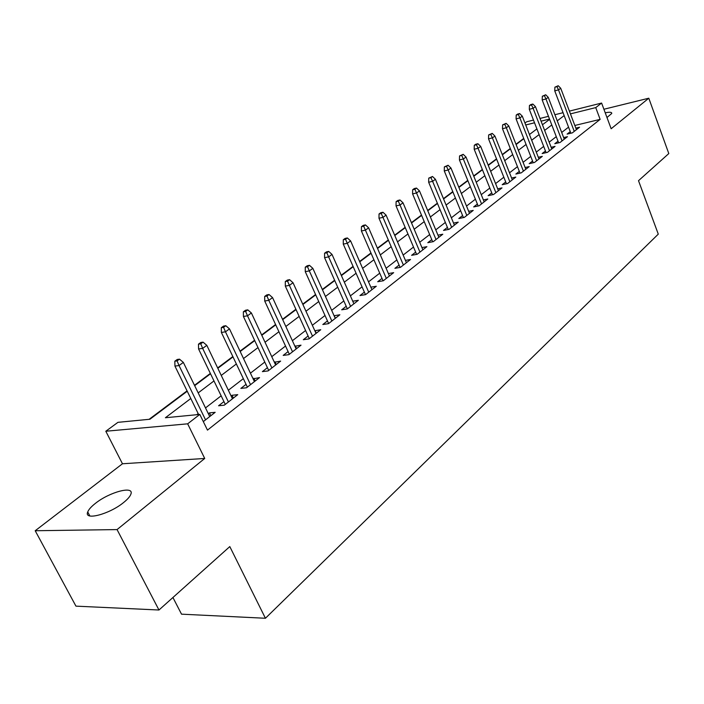 <?xml version="1.0" encoding="UTF-8"?>
<svg xmlns="http://www.w3.org/2000/svg" width="704" height="704" viewBox="0 0 704 704"><rect width="100%" height="100%" fill="white"/><g stroke="black" fill="none" stroke-linecap="round" stroke-linejoin="round"><path stroke-width="1.06" d="M606.98 117.515L611.741 113.467C611.908 112.112 609.734 111.892 605.229 112.816M95.286 503.466C91.194 506.686 88.678 509.511 87.727 511.949C83.556 520.986 109.419 514.281 123.658 502.48C127.582 499.321 129.976 496.584 130.847 494.252C134.658 485.32 109.498 491.946 95.286 503.466M524.973 123.033L526.68 121.774L533.482 120.076M172.929 597.511L181.526 614.17L265.426 618.262L658.284 234.142L638.51 180.69L668.8 153.569L648.798 98.208L603.9 109.252M265.426 618.262L229.803 546.586L158.963 610.007L75.944 606.144L35.2 530.737L117.058 529.584L204.723 458.462L187.66 423.826L105.811 431.244L117.938 422.338L149.926 419.241L187.238 391.239M204.723 458.462L122.47 463.769L35.2 530.737M122.47 463.769L105.811 431.244M523.723 138.424L515.979 144.232M510.294 148.491L502.26 154.519M496.505 158.84L488.171 165.088M482.328 169.462L473.678 175.956M467.755 180.391L458.77 187.132M452.769 191.629L443.441 198.625M437.351 203.192L427.654 210.461M421.485 215.09L411.4 222.649M405.143 227.339L394.654 235.206M388.309 239.967L377.397 248.142M370.955 252.974L359.603 261.483M353.065 266.394L341.246 275.255M334.611 280.227L322.309 289.458M315.568 294.51L302.738 304.128M295.891 309.258L282.524 319.282M275.572 324.5L261.633 334.954M254.566 340.252L240.02 351.155M232.83 356.55L217.65 367.928M210.346 373.41L194.489 385.299M187.062 390.87L149.116 419.32M158.963 610.007L117.058 529.584M570.266 131.648L567.107 134.112L572.334 132.871L579.55 127.23L575.828 128.119M558.017 141.196L554.796 143.713L560.05 142.481L567.459 136.69L563.649 137.588M545.459 150.99L542.159 153.56L547.448 152.346L555.051 146.397L551.144 147.303M532.558 161.04L529.188 163.662L534.512 162.466L542.309 156.367L538.314 157.274M519.323 171.362L515.874 174.046L521.224 172.867L529.232 166.593L525.131 167.508M505.718 181.958L502.19 184.712L507.566 183.55L515.803 177.1L511.597 178.024M491.744 192.852L488.136 195.668L493.539 194.524L502.005 187.898L497.684 188.822M477.382 204.046L473.686 206.923L479.116 205.806L487.819 198.994L483.384 199.927M462.607 215.565L458.823 218.513L464.288 217.413L473.238 210.408L468.679 211.341M447.41 227.41L443.538 230.428L449.029 229.354L458.234 222.147L453.543 223.08M431.772 239.598L427.803 242.686L433.321 241.639L442.798 234.23L437.976 235.162M415.668 252.146L411.602 255.314L417.138 254.302L426.906 246.664L421.942 247.588M399.089 265.074L394.909 268.33L400.479 267.335L410.538 259.468L405.425 260.392M381.99 278.397L377.714 281.732L383.302 280.773L393.668 272.659L388.397 273.583M364.373 292.125L359.982 295.548L365.596 294.633L376.288 286.264L370.85 287.179M346.201 306.293L341.686 309.804L347.327 308.924L358.354 300.3L352.739 301.198M327.448 320.91L322.81 324.518L328.469 323.682L339.856 314.767L334.083 315.735M308.088 335.993L303.327 339.715L308.994 338.914L320.751 329.718L314.829 330.748M288.094 351.586L283.193 355.406L288.878 354.658L301.022 345.154L294.932 346.245M267.423 367.699L262.381 371.624L268.074 370.929L280.641 361.099L274.375 362.278M246.048 384.358L240.856 388.406L246.558 387.763L259.556 377.59L253.114 378.849M223.934 401.597L218.583 405.768L224.294 405.178L237.75 394.662L232.038 395.278L231.114 395.991M190.793 398.499L165.396 417.745L199.804 414.418L207.478 430.118L600.134 119.372L574.825 125.47M568.55 127.16L561.686 132.466M556.274 136.655L549.155 142.155M543.682 146.397L536.298 152.108M530.746 156.394L523.09 162.316M517.466 166.663L509.52 172.806M503.826 177.214L495.581 183.586M489.808 188.056L481.254 194.674M475.402 199.197L466.514 206.061M460.592 210.654L451.361 217.791M445.35 222.438L435.758 229.856M429.66 234.564L419.69 242.273M413.512 247.06L403.146 255.068M396.871 259.926L386.091 268.259M379.729 273.178L368.518 281.855M362.058 286.845L350.381 295.874M343.825 300.942L331.672 310.341M325.01 315.489L312.347 325.283M305.589 330.51L292.389 340.718M285.525 346.034L271.762 356.673M264.783 362.067L250.43 373.173M243.338 378.655L228.351 390.236M221.144 395.815L205.498 407.915M198.167 413.582L196.706 414.718M203.315 421.599L215.169 412.324L209.449 412.878L208.34 413.75M569.386 111.109L601.603 103.057L611.151 128.744L648.798 98.208M601.603 103.057L595.742 107.606L570.434 113.881M600.134 119.372L595.742 107.606M199.804 414.418L187.66 423.826M540.012 118.448L548.478 116.327M554.902 114.726L563.05 112.693M549.525 119.064L541.059 121.167M534.53 122.786L525.73 124.969M194.674 385.669L210.522 373.78M217.826 368.298L233.006 356.91M240.187 351.516L254.734 340.613M261.8 335.306L275.73 324.852M282.691 319.634L296.05 309.61M302.896 304.471L315.718 294.853M322.458 289.802L334.761 280.57M341.405 275.59L353.214 266.728M359.753 261.818L371.105 253.308M377.546 248.477L388.45 240.293M394.794 235.532L405.284 227.665M411.532 222.974L421.617 215.406M427.786 210.778L437.483 203.5M443.564 198.942L452.901 191.937M458.902 187.44L467.887 180.699M473.801 176.264L482.451 169.77M488.286 165.387L496.619 159.139M502.383 154.818L510.409 148.79M516.094 144.531L523.838 138.723M529.443 134.517L536.906 128.92M542.45 124.758L549.639 119.363M564.159 115.606L557.242 120.85M551.795 124.978L544.623 130.407M539.106 134.596L531.67 140.228M526.082 144.461L518.364 150.304M512.706 154.598L504.698 160.662M498.96 165.009L490.662 171.301M484.845 175.71L476.221 182.239M470.325 186.701L461.375 193.486M455.4 198.018L446.098 205.058M440.035 209.651L430.373 216.973M424.23 221.628L414.19 229.24M407.95 233.966L397.505 241.877M391.186 246.664L380.318 254.901M373.903 259.758L362.595 268.33M356.083 273.258L344.318 282.181M337.709 287.188L325.45 296.472M318.736 301.558L305.967 311.238M299.147 316.404L285.842 326.489M278.916 331.734L265.038 342.25M257.998 347.582L243.514 358.556M236.359 363.977L221.25 375.426M213.972 380.934L198.194 392.894M210.83 415.721L209.449 412.878M233.376 398.077L232.038 395.278M255.165 381.031L253.854 378.268M276.223 364.558L274.947 361.83M296.586 348.621L295.346 345.928M316.298 333.194L315.093 330.537M335.386 318.261L334.215 315.638M177.091 360.897L179.494 359.163L177.223 359.48L174.821 361.205L177.091 360.897L179.036 365.543L183.348 362.41L209.722 416.583M205.542 419.857L179.036 365.543L174.944 366.098L198.634 414.524M174.821 361.205L174.944 366.098M183.348 362.41L179.494 359.163M200.746 343.825L203.06 342.144L200.79 342.487L198.475 344.159L200.746 343.825L202.655 348.383L206.826 345.356L232.461 398.798M228.422 401.958L202.655 348.383L198.572 348.973L225.289 404.413M198.475 344.159L198.572 348.973M206.826 345.356L203.06 342.144M223.573 327.342L225.817 325.723L223.546 326.084L221.302 327.694L223.573 327.342L225.465 331.813L229.486 328.891L254.426 381.612M250.527 384.666L225.465 331.813L221.382 332.446L247.368 387.13M221.302 327.694L221.382 332.446M229.486 328.891L225.817 325.723M245.626 311.414L247.79 309.857L245.529 310.235L243.364 311.793L245.626 311.414L247.5 315.806L251.39 312.981L275.651 365.006M271.885 367.954L247.5 315.806L243.417 316.474L268.708 370.436M243.364 311.793L243.417 316.474M251.39 312.981L247.79 309.857M266.948 296.023L269.034 294.518L266.781 294.914L264.686 296.419L266.948 296.023L268.796 300.335L272.554 297.607L296.173 348.946M292.53 351.798L268.796 300.335L264.722 301.03L289.344 354.288M264.686 296.419L264.722 301.03M272.554 297.607L269.034 294.518M287.558 281.142L289.582 279.682L287.329 280.095L285.305 281.547L287.558 281.142L289.388 285.375L293.022 282.735L316.034 333.406M312.514 336.16L289.388 285.375L285.331 286.097L309.311 338.668M285.305 281.547L285.331 286.097M293.022 282.735L289.582 279.682M307.507 266.737L309.47 265.32L307.226 265.751L305.263 267.168L307.507 266.737L309.32 270.899L312.84 268.338L335.262 318.358M331.848 321.033L309.32 270.899L305.263 271.647L328.636 323.541M305.263 267.168L305.263 271.647M312.84 268.338L309.47 265.32M326.823 252.798L328.724 251.425L326.48 251.865L324.579 253.229L326.823 252.798L328.61 256.881L332.015 254.408L353.892 303.785M350.583 306.381L328.61 256.881L324.57 257.664L347.362 308.898M324.579 253.229L324.57 257.664M332.015 254.408L328.724 251.425M345.532 239.29L347.371 237.961L345.136 238.41L343.297 239.738L345.532 239.29L347.301 243.302L350.601 240.909L371.932 289.67M368.729 292.178L347.301 243.302L343.279 244.103L365.482 294.65M343.297 239.738L343.279 244.103M350.601 240.909L347.371 237.961M363.669 226.195L365.446 224.91L363.22 225.377L361.442 226.662L363.669 226.195L365.411 230.146L368.614 227.823L389.435 275.977M386.32 278.414L365.411 230.146L361.407 230.974L383.046 280.817M361.442 226.662L361.407 230.974M368.614 227.823L365.446 224.91M381.251 213.506L382.976 212.256L380.758 212.731L379.034 213.981L381.251 213.506L382.976 217.386L386.082 215.134L406.41 262.698M403.392 265.056L382.976 217.386L378.981 218.231L400.083 267.406M379.034 213.981L378.981 218.231M386.082 215.134L382.976 212.256M398.306 201.186L399.978 199.98L397.769 200.464L396.097 201.678L398.306 201.186L400.013 205.014L403.022 202.822L422.875 249.814M419.945 252.102L400.013 205.014L396.035 205.876L416.618 254.39M396.097 201.678L396.035 205.876M403.022 202.822L399.978 199.98M414.85 189.235L416.486 188.065L414.286 188.558L412.658 189.737L414.85 189.235L416.539 193.002L419.47 190.872L438.865 237.301M436.022 239.527L416.539 193.002L412.588 193.882L432.678 241.762M412.658 189.737L412.588 193.882M419.47 190.872L416.486 188.065M430.927 177.637L432.502 176.493L428.736 178.138L430.927 177.637L432.599 181.342L435.433 179.274L454.397 225.148M451.642 227.304L432.599 181.342L428.657 182.23L448.281 229.495M428.736 178.138L428.657 182.23M435.433 179.274L432.502 176.493M446.538 166.364L448.07 165.255L444.356 166.874L446.538 166.364L448.184 170.007L450.947 168.01L469.498 213.338M466.805 215.442L448.184 170.007L444.268 170.922L463.434 217.58M444.356 166.874L444.268 170.922M450.947 168.01L448.07 165.255M461.701 155.417L463.197 154.334L459.536 155.936L461.701 155.417L463.338 158.998L466.022 157.054L484.167 201.854M481.554 203.905L463.338 158.998L459.439 159.922L478.174 205.999M459.536 155.936L459.439 159.922M466.022 157.054L463.197 154.334M476.45 144.769L477.902 143.722L475.746 144.241L474.294 145.288L476.45 144.769L478.069 148.298L480.682 146.406L498.432 190.696M495.898 192.685L478.069 148.298L474.188 149.239L492.501 194.744M474.294 145.288L474.188 149.239M480.682 146.406L477.902 143.722M490.794 134.411L492.21 133.39L488.646 134.939L490.794 134.411L492.395 137.896L494.93 136.048L512.31 179.837M509.846 181.764L492.395 137.896L488.532 138.838L506.449 183.788M488.646 134.939L488.532 138.838M494.93 136.048L492.21 133.39M504.75 124.335L506.123 123.341L502.612 124.872L504.75 124.335L506.334 127.767L508.798 125.972L525.826 169.268M523.415 171.151L506.334 127.767L502.489 128.726L520.018 173.131M502.612 124.872L502.489 128.726M508.798 125.972L506.123 123.341M518.329 114.532L519.666 113.564L517.546 114.11L516.208 115.078L518.329 114.532L519.895 117.911L522.298 116.169L538.974 158.972M536.633 160.811L519.895 117.911L516.076 118.879L533.236 162.756M516.208 115.078L516.076 118.879M522.298 116.169L519.666 113.564M531.555 104.984L532.858 104.042L530.746 104.588L529.443 105.53L531.555 104.984L533.104 108.319L535.445 106.621L551.786 148.958M549.498 150.735L533.104 108.319L529.302 109.296L546.102 152.654M529.443 105.53L529.302 109.296M535.445 106.621L532.858 104.042M544.43 95.691L545.697 94.767L542.335 96.237L544.43 95.691L545.97 98.974L548.249 97.319L564.265 139.19M562.038 140.932L545.97 98.974L542.186 99.959L558.642 142.815M542.335 96.237L542.186 99.959M548.249 97.319L545.697 94.767M556.978 86.627L558.219 85.738L554.893 87.182L556.978 86.627L558.501 89.874L560.718 88.255L576.426 129.677M574.253 131.366L558.501 89.874L554.743 90.86L570.865 133.223M554.893 87.182L554.743 90.86M560.718 88.255L558.219 85.738M87.727 511.949L89.839 515.953"/></g></svg>

